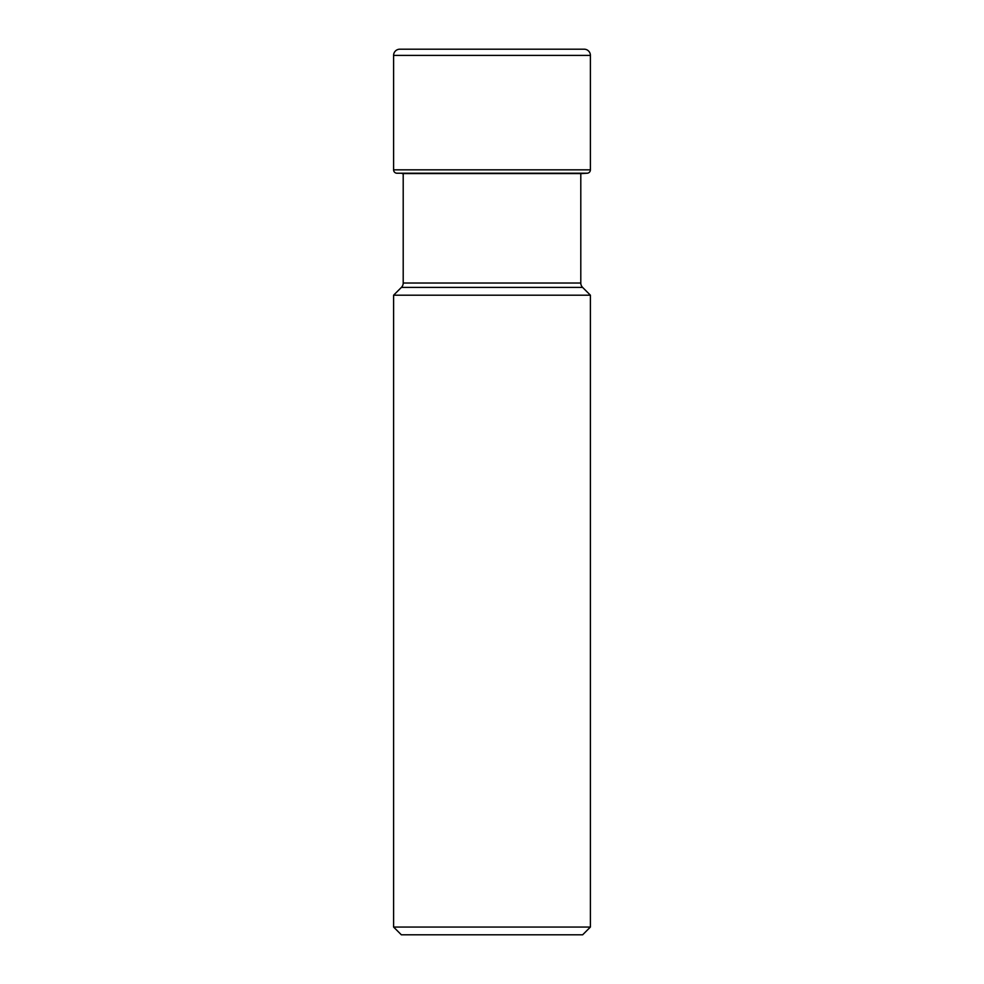 <?xml version="1.0" encoding="UTF-8"?>
<svg xmlns="http://www.w3.org/2000/svg" width="984" height="984" viewBox="0 0 984 984"><rect width="100%" height="100%" fill="white"/><g stroke="black" fill="none" stroke-linecap="round" stroke-linejoin="round"><path stroke-width="1.48" d="M393.6 169.838L393.6 55.399L393.6 169.838A3.382 3.382 0 0 0 396.761 173.221A3.382 3.382 0 0 1 393.6 169.838L590.4 169.838L590.4 55.399A6.199 6.199 0 0 0 584.201 49.2L399.799 49.2A6.199 6.199 0 0 0 393.6 55.399L590.4 55.399M403.206 173.565L403.206 283.023A6.199 6.199 0 0 1 401.398 287.402L582.602 287.402A6.199 6.199 0 0 1 580.794 283.023L580.794 173.651A74.846 74.846 0 0 1 581.827 173.565L587.239 173.221A3.382 3.382 0 0 0 590.4 169.838M402.173 173.565L581.827 173.565M582.651 934.8L401.349 934.8L393.6 927.051L393.6 295.2L590.4 295.2L590.4 927.051L582.651 934.8M590.4 927.051L393.6 927.051M401.398 287.402L393.6 295.2M582.602 287.402L590.4 295.2M399.799 49.2A6.199 6.199 0 0 0 393.6 55.399M396.761 173.221L587.239 173.221M580.794 283.023L403.206 283.023"/></g></svg>
